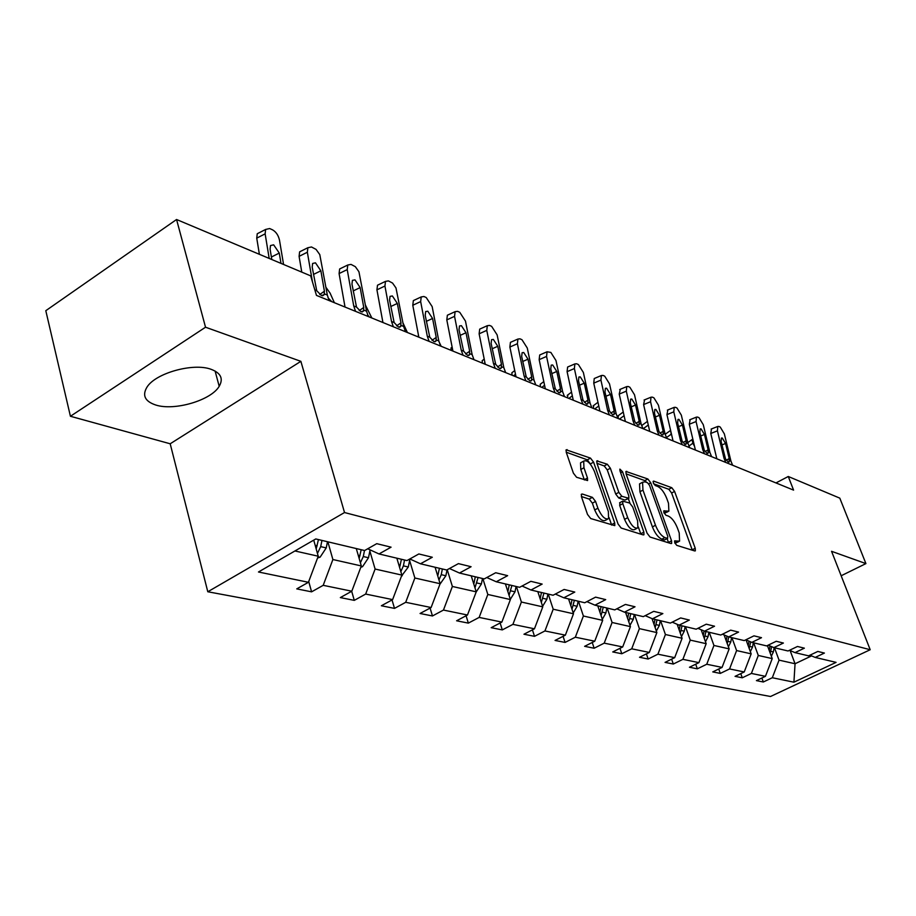 <?xml version="1.0" encoding="UTF-8"?>
<svg xmlns="http://www.w3.org/2000/svg" width="916" height="916" viewBox="0 0 916 916"><rect width="100%" height="100%" fill="white"/><g stroke="black" fill="none" stroke-linecap="round" stroke-linejoin="round"><path stroke-width="1.37" d="M674.714 542.696L676.741 545.352L694.729 550.951L695.347 550.848L695.233 548.272L674.588 491.423L671.783 487.701L653.658 481.106L653.245 482.881L655.261 485.537L657.631 486.396C661.192 488.217 664.237 492.247 666.779 498.487L668.497 503.25L668.886 511.185L663.825 510.842L663.905 512.594L665.932 515.25L668.302 516.052C671.852 517.78 674.909 521.811 677.474 528.131L679.214 532.952L679.58 541.161L674.634 540.887L674.714 542.696M155.697 404.998C174.406 411.17 211.149 400.326 219.199 386.312C223.584 378.674 220.859 372.995 211.024 369.285C193.345 362.621 155.731 373.018 147.029 387.056C142.003 395.369 144.9 401.357 155.697 404.998M582.313 494.01L581.408 494.205L581.488 496.815L587.511 514.426L590.717 518.548L614.785 525.624L614.705 522.967L593.579 462.145L590.488 458.115L566.157 449.802L566.248 452.264L573.382 473.137L576.588 477.27L587.58 480.556L587.488 478.015L583.95 467.755L583.687 461.114C587.076 459.672 590.66 463.118 594.438 471.465L608.361 511.586L608.567 518.628C605.167 519.979 601.606 516.51 597.908 508.22L595.56 501.43L592.4 497.342L582.313 494.01L581.225 494.606M300.872 361.339L205.528 327.218L176.559 219.508L45.8 310.696L70.418 416.265L170.193 443.779L207.795 591.759L344.519 512.536L300.872 361.339L170.193 443.779M841.163 575.763L865.918 563.603L831.556 551.306L870.2 649.73L344.519 512.536M865.918 563.603L839.8 498.144L788.275 476.492L775.978 482.927M176.559 219.508L310.661 275.853L316.467 295.399L793.577 490.117L788.275 476.492M647.051 533.135L650.051 537.039L670.981 543.554L671.657 543.44L671.554 540.829L650.749 482.812L647.864 478.988L625.983 471.465L626.097 473.904L647.051 533.135M643.215 534.91L621.163 528.04L618.071 524.021L596.957 463.37L596.854 460.908L607.319 464.24L610.354 468.213L618.827 492.35L621.861 496.312L628.868 498.281L628.765 495.762L619.972 470.835L619.892 469.118L622.548 471.763L643.868 532.127L643.959 534.761L643.215 534.91M205.528 327.218L70.418 416.265M315.78 538.952L364.614 550.539L376.751 543.669L391.075 547.173L379.018 553.951L406.933 560.581L418.841 553.962L432.306 557.249L420.467 563.787L446.733 570.015L458.424 563.626L471.087 566.718L459.477 573.038L484.232 578.912L495.693 572.74L507.647 575.66L496.254 581.763L519.624 587.305L530.868 581.328L542.158 584.087L530.982 590.007L553.069 595.24L564.119 589.457L574.79 592.068L563.821 597.793L584.74 602.751L595.583 597.14L605.705 599.614L594.931 605.167L614.773 609.884L625.41 604.434L635.017 606.781L624.437 612.174L643.284 616.64L653.738 611.35L662.863 613.583L652.467 618.815L670.386 623.075L680.657 617.934L689.336 620.052L679.122 625.147L696.183 629.189L706.27 624.185L714.537 626.212L704.507 631.17L720.778 635.028L730.682 630.151L738.571 632.086L728.712 636.906L744.227 640.593L753.971 635.841L761.505 637.685L751.818 642.391L766.635 645.906L776.218 641.28L783.409 643.032L773.883 647.623L788.058 650.99L797.481 646.478L804.363 648.162L794.996 652.627L808.565 655.845L817.828 651.448L824.411 653.062L815.206 657.425L836.079 662.371L793.92 682.191L772.303 677.737L763.326 681.996L756.41 680.611L765.433 676.329L751.395 673.443L742.281 677.794L735.056 676.352L744.227 671.966L729.571 668.943L720.297 673.409L712.763 671.897L722.071 667.409L706.751 664.249L697.339 668.829L689.45 667.249L698.919 662.634L682.889 659.337L673.317 664.031L665.062 662.383L674.691 657.654L657.906 654.196L648.162 659.016L639.517 657.287L649.307 652.432L631.708 648.814L621.804 653.749L612.735 651.94L622.697 646.948L604.217 643.147L594.14 648.23L584.614 646.33L594.747 641.2L575.328 637.204L565.08 642.425L555.062 640.433L565.367 635.154L544.94 630.952L534.509 636.334L523.963 634.227L534.452 628.8L512.914 624.368L502.311 629.899L491.182 627.689L501.865 622.09L479.148 617.418L468.339 623.12L456.603 620.785L467.469 615.014L443.459 610.067L432.466 615.964L420.055 613.491L431.115 607.526L405.696 602.304L394.51 608.396L381.365 605.762L392.62 599.614L365.679 594.06L354.286 600.369L340.34 597.587L351.801 591.209L323.199 585.324L311.589 591.839L296.761 588.885L308.44 582.29L258.472 571.996L315.78 538.952M207.795 591.759L770.528 696.492L870.2 649.73M356.29 548.57L361.316 565.939L332.886 559.527L327.871 541.825M332.886 559.527L323.199 585.324M361.316 565.939L351.801 591.209M367.705 548.787L379.018 553.951M396.846 558.188L401.872 575.088L375.102 569.042L369.846 551.031M375.102 569.042L365.679 594.06M401.872 575.088L392.62 599.614M409.83 558.966L420.467 563.787M435.089 567.256L440.115 583.71L414.868 578.007L409.612 560.489M414.868 578.007L405.696 602.304M440.115 583.71L431.115 607.526M449.458 568.527L459.477 573.038M471.225 575.832L476.228 591.851L452.378 586.469L447.237 569.741M452.378 586.469L443.459 610.067M476.228 591.851L467.469 615.014M486.785 577.538L496.254 581.763M505.414 583.939L510.395 599.556L487.827 594.461L482.835 578.58M487.827 594.461L479.148 617.418M510.395 599.556L501.865 622.09M522.028 586.022L530.982 590.007M537.818 591.622L542.776 606.861L521.387 602.03L516.406 586.549M521.387 602.03L512.914 624.368M542.776 606.861L534.452 628.8M555.348 594.049L563.821 597.793M568.561 598.915L573.496 613.777L553.195 609.209L548.237 594.095M553.195 609.209L544.94 630.952M573.496 613.777L565.367 635.154M586.893 601.64L594.931 605.167M597.782 605.842L602.671 620.361L583.389 616.01L578.465 601.262M583.389 616.01L575.328 637.204M602.671 620.361L594.747 641.2M616.812 608.842L624.437 612.174M625.571 612.438L630.437 626.624L612.083 622.479L607.193 608.087M612.083 622.479L604.217 643.147M630.437 626.624L622.697 646.948M645.207 615.667L652.467 618.815M652.02 618.621L656.875 632.59L639.391 628.639L634.536 614.567M639.391 628.639L631.708 648.814M656.875 632.59L649.307 652.432M672.218 622.147L679.122 625.147M677.153 624.288L682.088 638.269L665.417 634.513L660.596 620.75M665.417 634.513L657.906 654.196M682.088 638.269L674.691 657.654M697.935 628.33L704.507 631.17M701.152 629.716L706.167 643.696L690.24 640.112L685.466 626.647M690.24 640.112L682.889 659.337M706.167 643.696L698.919 662.634M722.438 634.204L728.712 636.906M724.098 634.925L729.159 648.883L713.942 645.459L709.213 632.28M713.942 645.459L706.751 664.249M729.159 648.883L722.071 667.409M745.819 639.815L751.818 642.391M746.059 639.918L751.166 653.852L736.601 650.566L731.907 637.662M736.601 650.566L729.571 668.943M751.166 653.852L744.227 671.966M768.146 645.173L773.883 647.623M767.39 645.551L772.234 658.604L758.288 655.455L753.639 642.814M758.288 655.455L751.395 673.443M772.234 658.604L765.433 676.329M789.5 650.291L794.996 652.627M790.096 650.543L795.054 663.745L779.058 660.138L774.444 647.761M779.058 660.138L772.303 677.737M793.92 682.191L795.054 663.745L811.599 655.89M294.941 550.974L318.23 556.218L313.73 540.142M809.939 655.192L815.206 657.425M318.23 556.218L308.44 582.29M761.872 678.023L763.326 681.996M740.769 673.615L742.281 677.794M718.728 669.024L720.297 673.409M695.702 664.203L697.339 668.829M671.611 659.165L673.317 664.031M646.398 653.875L648.162 659.016M619.96 648.322L621.804 653.749M592.228 642.482L594.14 648.23M563.077 636.334L565.08 642.425M532.425 629.842L534.509 636.334M500.125 622.995L502.311 629.899M466.072 615.758L468.339 623.12M430.085 608.087L432.466 615.964M392.025 599.934L394.51 608.396M351.687 591.278L354.286 600.369M308.726 581.523L311.589 591.839M674.943 543.257L678.619 541.665M664.215 513.303L667.89 511.712M692.336 550.207L671.623 493.014L668.817 489.293L653.669 483.808M646.753 482.48L644.853 480.625L626.086 473.847M668.611 542.822L667.146 538.688M667.432 538.379L667.833 536.467L649.558 485.434L647.532 482.755L644.978 481.839L642.574 482.251L642.963 490.106L655.49 525.269C658.112 531.761 661.237 535.86 664.89 537.577L667.432 538.379L664.352 539.982L667.684 538.402M640.662 483.293L639.54 483.9L639.918 491.743L642.963 490.106M664.352 539.982L661.81 539.192C658.157 537.474 655.02 533.387 652.41 526.895L639.918 491.743M596.934 463.301L604.228 465.946L607.319 464.24M628.49 498.487L624.975 500.102L618.747 498.006L615.712 494.045L607.262 469.908L604.228 465.946M628.33 498.567L629.956 503.17M638.337 526.975L640.742 533.788L643.868 532.127M627.7 517.677C631.261 525.635 634.651 529.036 637.868 527.856L637.616 520.883L632.727 507.006L629.716 503.067L622.697 501.132L622.8 503.685L627.7 517.677L624.563 519.361C628.113 527.307 631.502 530.696 634.742 529.517L636.883 528.383M619.972 502.609L619.674 505.369L622.8 503.685M624.563 519.361L619.674 505.369M607.434 519.246L605.384 520.345C601.961 521.696 598.411 518.238 594.702 509.949L592.366 503.159L589.206 499.083L581.385 496.518M581.763 462.179L580.538 462.855L580.79 469.507L583.95 467.755M584.385 479.95L580.79 469.507M590.683 464.549L587.362 459.843L566.225 452.206M611.648 525.074L609.071 517.609M771.352 656.211L773.367 651.929L774.146 647.681M694.523 446.332L692.885 443.218L688.855 446.092M770.23 653.2L771.627 646.662M692.885 439.371L692.015 439.6L692.885 443.218M770.035 645.986L769.222 650.475M725.735 462.42L724.029 458.298L717.423 430.852L710.77 433.474L711.526 428.928M716.827 458.79L710.77 433.474M732.64 465.248L730.945 461.149L724.35 433.875L720.228 427.039L718.842 426.432L717.766 426.467L717.423 430.852M726.296 460.267L729.205 458.527L729.159 462.03L728.3 462.122L725.529 458.916L721.132 441.592L721.419 438.043L722.266 438.02L725.564 443.481L721.934 444.901M729.205 458.527L725.564 443.481M750.341 651.608L752.528 647.085L753.33 642.746M671.772 435.398L671.165 434.23L666.413 437.642M749.208 648.505L750.662 641.898M670.592 430.337L671.165 434.23M749.002 641.189L748.177 645.7M728.403 646.799L730.773 642.024L731.598 637.593M727.258 643.616L728.77 636.918M647.543 421.807L647.956 423.627M727.041 636.185L726.205 640.719M704.415 453.729L702.709 449.527L696.068 421.555L689.313 424.245L690.137 419.631M695.404 450.042L689.313 424.245M711.618 456.672L709.911 452.493L703.282 424.703L699.045 417.707L697.603 417.066L696.446 417.112L696.068 421.555M705.102 451.622L708.114 449.802L708.045 453.34L707.129 453.454L704.267 450.168L699.847 432.512L700.145 428.917L701.061 428.883L704.461 434.482L700.66 435.97M708.114 449.802L704.461 434.482M682.191 444.661L680.462 440.367L673.798 411.856L666.94 414.616L667.856 409.933M673.054 440.928L666.94 414.616M689.702 447.718L687.985 443.47L681.332 415.131L676.958 407.975L675.458 407.311L674.199 407.368L673.798 411.856M683.015 442.611L686.118 440.722L686.038 444.283L685.053 444.409L682.088 441.043L677.645 423.043L677.966 419.413L678.951 419.368L682.454 425.093L678.493 426.673M686.118 440.722L682.454 425.093M705.48 641.784L708.045 636.735L708.892 632.2M704.301 638.509L705.938 631.502M618.151 418.52L618.346 415.624M704.083 630.987L703.236 635.532M658.993 435.192L657.253 430.818L650.566 401.735L643.605 404.574L644.601 399.823M649.742 431.413L643.605 404.574M666.837 438.386L665.096 434.047L658.421 405.158L653.921 397.83L652.341 397.132L650.99 397.212L650.566 401.735M659.967 433.211L663.184 431.23L663.081 434.825L662.005 434.974L658.947 431.516L654.471 413.15L654.826 409.498L655.89 409.429L659.497 415.303L655.352 416.975M663.184 431.23L659.497 415.303M681.481 636.54L684.275 631.204L685.134 626.567M680.29 633.174L682.054 625.834M593.396 408.421L593.66 405.479M680.096 625.376L679.214 630.105M634.754 425.299L633.002 420.845L626.304 391.166L619.227 394.086L620.327 389.266M625.376 421.475L619.227 394.086M642.952 428.642L641.2 424.211L634.502 394.739L629.853 387.228L628.216 386.506L626.75 386.598L626.304 391.166M635.887 423.398L639.219 421.326L639.093 424.955L637.937 425.127L634.777 421.578L630.277 402.834L630.655 399.136L631.8 399.055L635.532 405.067L631.181 406.853M639.219 421.326L635.532 405.067M656.348 631.055L659.383 625.422L660.276 620.67M655.146 627.597L657.035 619.903M567.519 397.853L567.863 394.888M654.986 619.422L654.035 624.437M609.415 414.959L607.64 410.402L600.93 380.117L593.751 383.128L594.244 378.526L594.953 378.239M599.911 411.078L593.751 383.128M617.991 418.452L616.228 413.94L609.506 383.85L604.709 376.155L602.991 375.4L601.411 375.514L600.93 380.117M610.732 413.139L614.167 410.975L614.029 414.616L612.781 414.822L609.506 411.17L604.984 392.037L605.373 388.315L606.621 388.212L610.468 394.384L605.923 396.273M614.167 410.975L610.468 394.384M629.99 625.307L633.288 619.342L634.204 614.487M628.765 621.746L630.815 613.686M540.44 386.804L540.2 384.319L540.875 383.804M628.662 613.17L627.643 618.495M602.316 619.285L605.911 612.976L606.85 607.995M601.079 615.621L603.289 607.159M512.101 375.239L511.861 372.778L512.616 372.205M601.033 606.621L599.934 612.254M573.221 612.953L577.137 606.289L578.122 601.182M571.973 609.197L574.378 600.301M482.377 363.114L482.171 360.686L483.007 360.045M571.996 599.728L570.817 605.716M542.593 606.312L546.886 599.247L547.894 594.015M541.333 602.442L543.955 593.076M451.199 350.381L450.993 348.011L451.931 347.279M541.448 592.48L540.165 598.846M510.327 599.304L515.01 591.828L516.052 586.458M441.168 346.294L438.913 341.485M509.056 595.331L511.895 585.473M418.429 337.008L418.337 334.477M509.262 584.855L507.865 591.61M476.183 591.976L481.392 584.007L482.469 578.5M407.414 332.519L402.994 322.947M474.98 587.854L478.083 577.458M475.301 576.794L473.778 583.996M439.898 584.271L445.874 575.752L447.042 569.844M371.862 318.012L365.45 305.142M438.97 579.954L441.237 574.664L442.359 568.985M367.545 314.772L369.366 316.993M439.417 568.286L437.745 575.958M401.517 576.015L408.307 567.004L409.91 559M334.363 302.704L330.115 293.166L326.004 287.406M400.842 571.618L403.395 565.87L404.563 560.019M327.985 297.746L331.729 301.627M401.437 559.275L399.605 567.462M360.812 567.279L362.53 566.695L368.495 557.741L370.087 549.875M360.4 562.79L363.286 556.539L364.499 550.516M361.19 549.726L359.152 558.474M317.554 558.016L320.131 557.157L326.233 547.917L327.493 541.734M317.451 553.436L320.692 546.623L321.963 540.417M318.447 539.581L316.192 548.947M582.885 404.128L581.099 399.49L574.378 368.541L567.096 371.656L567.611 367.03L568.401 366.686M573.256 400.2L567.096 371.656M591.862 407.792L590.087 403.177L583.366 372.457L578.397 364.557L576.599 363.767L574.882 363.915L574.378 368.541M584.397 402.41L587.957 400.143L587.797 403.807L586.446 404.036L583.045 400.281L578.5 380.735L578.923 376.991L580.275 376.877L584.259 383.197L579.473 385.212M587.957 400.143L584.259 383.197M555.073 392.781L553.287 388.04L546.566 356.427L539.158 359.645L539.707 354.984L540.6 354.595M545.318 388.796L539.158 359.645M564.496 396.628L562.699 391.911L555.978 360.538L550.848 352.42L547.081 351.778L546.566 356.427M556.813 391.166L560.5 388.785L560.317 392.472L558.852 392.735L555.325 388.876L550.768 368.908L551.203 365.129L552.68 364.992L556.791 371.472L551.775 373.625M560.5 388.785L556.791 371.472M525.91 380.873L524.101 376.029L517.391 343.729L509.88 347.038L510.43 342.366L511.449 341.92M516.029 376.842L509.88 347.038M535.791 384.903L533.994 380.094L527.273 348.023L521.96 339.699L519.979 338.828L517.929 339.046L517.391 343.729M527.891 379.373L531.704 376.888L531.509 380.575L529.906 380.896L526.253 376.911L521.673 356.496L522.12 352.706L523.734 352.523L528.005 359.186L522.715 361.488M531.704 376.888L528.005 359.186M495.27 368.369L493.461 363.423L486.762 330.378L479.125 333.813L479.698 329.13L480.843 328.604M485.251 364.282L479.125 333.813M505.655 372.606L503.846 367.694L497.136 334.901L491.629 326.336L489.556 325.42L487.312 325.695L486.762 330.378M497.514 366.995L501.464 364.385L501.258 368.072L499.518 368.45L495.705 364.35L491.125 343.466L491.583 339.653L493.358 339.435L497.777 346.294L492.201 348.767M501.464 364.385L497.777 346.294M463.049 355.225L461.229 350.164L454.554 316.352L446.802 319.902L447.374 315.219L448.691 314.623M452.905 351.08L446.802 319.902M473.973 359.679L472.152 354.652L465.477 321.104L459.752 312.299L457.576 311.337L455.115 311.669L454.554 316.352M465.603 353.988L469.679 351.252L469.461 354.927L467.561 355.362L463.599 351.137L459.019 329.76L459.477 325.959L461.412 325.684L466.004 332.737L460.13 335.393M469.679 351.252L466.004 332.737M429.112 341.37L427.291 336.195L420.662 301.593L412.784 305.268L413.356 300.597L414.856 299.898M418.841 337.18L412.784 305.268M440.619 346.076L438.798 340.935L432.157 306.597L426.215 297.517L423.925 296.509L421.223 296.921L420.662 301.593M432.009 340.294L436.234 337.42L435.993 341.073L433.909 341.588L429.787 337.225L425.207 315.333L425.677 311.543L427.806 311.211L432.57 318.47L426.364 321.333M436.234 337.42L432.57 318.47M393.33 326.772L391.51 321.47L384.938 286.021L376.934 289.845L377.507 285.208L379.213 284.395M382.934 322.535L376.934 289.845M405.479 331.729L403.647 326.462L395.987 287.956L392.552 283.067L388.453 280.891L385.487 281.384L384.938 286.021M396.605 325.867L400.968 322.844L400.727 326.462L398.449 327.069L394.143 322.558L389.575 300.127L390.044 296.36L392.38 295.96L397.338 303.448L390.766 306.528M400.968 322.844L397.338 303.448M355.557 311.348L353.725 305.921L347.221 269.602L339.092 273.563L339.641 268.972L341.599 268.022M345.034 307.055L339.092 273.563M368.381 316.593L366.549 311.2L358.935 271.743L355.351 266.682L351.034 264.403L347.759 265.01L347.221 269.602M359.244 310.627L363.755 307.467L363.515 311.028L361.007 311.738L356.507 307.066L351.962 284.086L352.42 280.342L354.996 279.861L360.16 287.578L353.187 290.922M363.755 307.467L360.16 287.578M312.459 281.91L307.352 252.232L299.085 256.354L299.624 251.843L301.856 250.732M301.776 272.121L299.085 256.354M329.165 300.585L327.333 295.067L319.787 254.602L316.043 249.381L311.474 246.976L307.868 247.721L307.352 252.232M319.753 294.528L324.413 291.208L324.184 294.689L321.413 295.525L316.707 290.693L312.196 267.117L312.631 263.442L315.482 262.835L320.863 270.815L313.455 274.445M324.413 291.208L320.863 270.815M269.19 258.426L265.136 233.843L256.743 238.137L257.247 233.74L259.8 232.424M259.388 254.304L256.743 238.137M283.559 264.461L279.483 240.095C278.349 235.229 276.014 231.794 272.476 229.802L269.613 228.531L265.629 229.447L265.136 233.843M271.8 259.526L270.083 249.152L270.495 245.557L273.644 244.824L279.277 253.068L271.388 257.03M280.994 263.384L279.277 253.068M674.806 542.925L677.474 541.539M663.699 511.082L664.318 510.75M664.054 512.96L666.688 511.563M653.039 481.438L653.658 481.106M668.817 489.293L671.783 487.701M671.623 493.014L674.588 491.423M692.21 549.84L695.233 548.272M674.519 541.104L675.103 540.795M625.811 471.843L626.773 471.316M644.853 480.625L647.864 478.988M648.757 483.888L650.749 482.812M668.485 542.432L671.554 540.829M652.41 526.895L655.49 525.269M661.81 539.192L664.89 537.577M596.671 461.32L597.724 460.748M607.262 469.908L610.354 468.213M615.712 494.045L618.827 492.35M618.747 498.006L621.861 496.312M624.975 500.102L628.078 498.43M620.67 472.793L622.548 471.763M589.206 499.083L592.4 497.342M592.366 503.159L595.56 501.43M594.702 509.949L597.908 508.22M584.316 479.766L587.488 478.015M565.974 450.237L567.107 449.607M587.362 459.843L590.488 458.115M590.454 463.874L593.579 462.145M611.522 524.673L614.705 522.967M770.78 651.333L773.367 651.929M725.529 458.916L724.029 458.298M730.945 461.149L729.468 460.53M749.826 646.456L752.528 647.085M648.276 425.035L643.181 428.734M727.957 641.372L730.773 642.024M704.267 450.168L702.709 449.527M709.911 452.493L708.366 451.851M682.088 441.043L680.462 440.367M687.985 443.47L686.37 442.806M624.082 415.692L619.479 419.059M705.091 636.048L708.045 636.735M658.947 431.516L657.253 430.818M665.096 434.047L663.424 433.36M598.789 405.971L594.724 408.96M681.183 630.494L684.275 631.204M634.777 421.578L633.002 420.845M641.2 424.211L639.448 423.49M572.305 395.838L568.87 398.403M656.142 624.666L659.383 625.422M609.506 411.17L607.64 410.402M616.228 413.94L614.384 413.185M544.573 385.281L541.814 387.365M629.887 618.552L633.288 619.342M515.49 374.266L513.475 375.8M602.339 612.151L605.911 612.976M484.953 362.77L483.774 363.686M573.393 605.419L577.137 606.289M542.936 598.331L546.886 599.247M539.753 597.587L540.429 597.747M510.853 590.866L515.01 591.828M507.372 590.053L508.208 590.248M476.996 582.988L481.392 584.007M473.183 582.107L474.213 582.336M441.237 574.664L445.874 575.752M437.058 573.702L438.283 573.977M401.655 575.637L402.239 575.775M403.395 565.87L408.307 567.004M398.815 564.794L400.269 565.138M361.099 566.512L362.289 566.775M363.286 556.539L368.495 557.741M358.259 555.371L359.965 555.76M318.012 556.813L319.879 557.237M320.692 546.623L326.233 547.917M315.184 545.341L317.176 545.81M583.045 400.281L581.099 399.49M590.087 403.177L588.164 402.387M555.325 388.876L553.287 388.04M562.699 391.911L560.684 391.086M526.253 376.911L524.101 376.029M533.994 380.094L531.875 379.224M495.705 364.35L493.461 363.423M503.846 367.694L501.625 366.778M463.599 351.137L461.229 350.164M472.152 354.652L469.816 353.69M429.787 337.225L427.291 336.195M438.798 340.935L436.337 339.916M394.143 322.558L391.51 321.47M403.647 326.462L401.048 325.398M356.507 307.066L353.725 305.921M366.549 311.2L363.812 310.077M316.707 290.693L314.841 289.925M327.333 295.067L324.436 293.876M215.1 371.037L219.199 386.312M639.54 483.9L642.574 482.251M619.571 502.815L622.697 501.132M580.538 462.855L583.687 461.114M692.015 439.6L687.779 442.623M711.125 429.077L717.766 426.467M670.306 430.589L665.165 434.299M647.44 421.371L641.589 425.631M689.702 419.803L696.446 417.112M667.363 410.139L674.199 407.368M623.258 412.017L617.853 415.978M644.051 400.052L650.99 397.212M597.976 402.284L593.11 405.891M619.708 389.529L626.75 386.598M571.515 392.151L567.244 395.346M594.244 378.526L601.411 375.514M543.795 381.594L540.2 384.319M514.735 370.591L511.861 372.778M484.209 359.106L482.171 360.686M452.126 347.13L450.993 348.011M587.213 404.174L587.797 403.807M567.611 367.03L574.882 363.915M559.665 392.884L560.317 392.472M539.707 354.984L547.081 351.778M530.765 381.045L531.509 380.575M510.43 342.366L517.929 339.046M500.422 368.621L501.258 368.072M479.698 329.13L487.312 325.695M468.523 355.557L469.461 354.927M447.374 315.219L455.115 311.669M434.94 341.794L435.993 341.073M413.356 300.597L421.223 296.921M399.525 327.287L400.727 326.462M377.507 285.208L385.487 281.384M362.152 311.978L363.515 311.028M339.641 268.972L347.759 265.01M322.627 295.799L324.184 294.7M299.624 251.843L307.868 247.721M257.247 233.74L265.629 229.447"/></g></svg>
